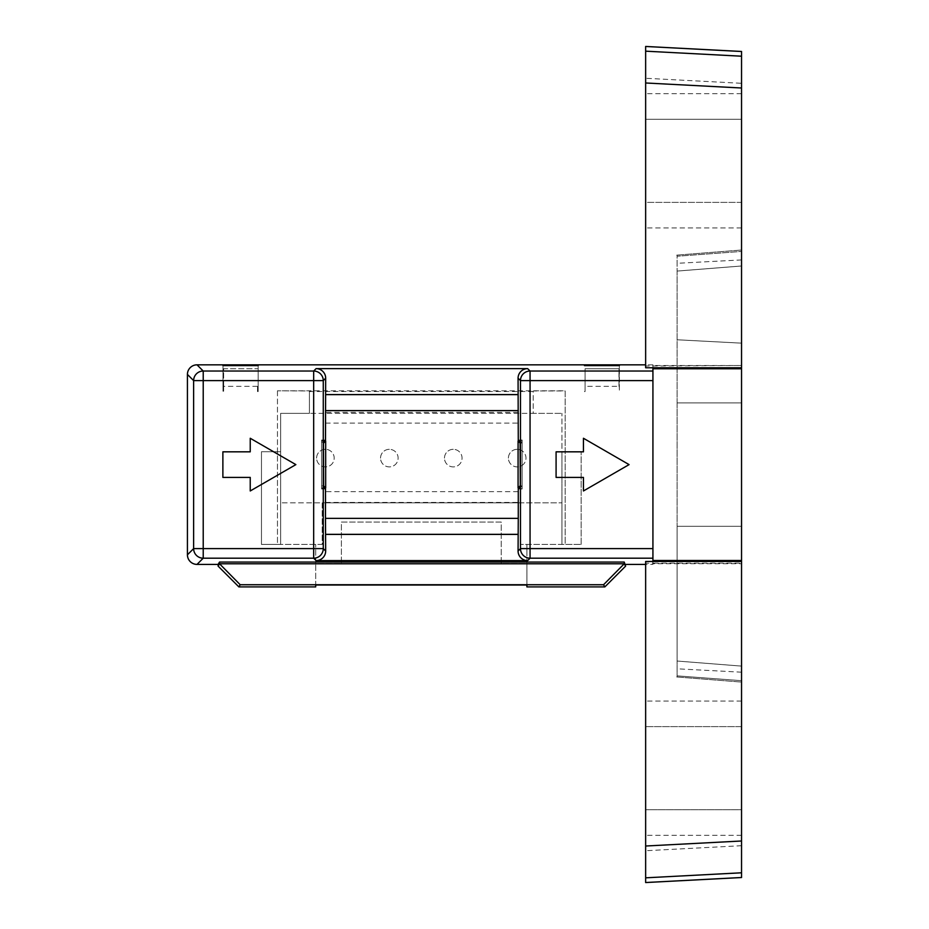 <?xml version="1.0" encoding="UTF-8"?>
<svg xmlns="http://www.w3.org/2000/svg" width="929" height="929" viewBox="0 0 929 929"><rect width="100%" height="100%" fill="white"/><g stroke="black" fill="none" stroke-linecap="round" stroke-linejoin="round"><path stroke-width="0.7" stroke-dasharray="4.64 3.48" d="M677.113 402.919L677.113 255.127L677.113 271.082L741.539 265.996L677.113 271.082L677.113 526.313L677.113 402.919L741.539 402.919L677.113 402.919L741.539 402.919L741.539 250.04L741.539 259.923L741.539 251.422L677.113 256.241L741.539 251.422L741.539 343.149L677.113 339.77L741.539 343.149L741.539 402.919L677.113 402.919M315.697 586.907L315.697 544.417L315.697 563.601L341.384 563.601L341.384 522.04L501.219 522.04L501.219 563.601L526.906 563.601L526.906 544.417L565.157 544.417L565.157 390.807L277.457 390.807L309.415 390.97L309.415 413.359L533.188 413.359L533.188 390.97L565.157 390.97L565.157 544.417L581.136 544.417L520.403 544.417L526.906 544.417L526.906 586.907M277.457 390.807L277.457 544.417L322.2 544.417L322.2 502.856L520.403 502.856L520.403 544.417L520.403 502.856L561.952 502.856L561.952 413.359L561.952 451.715L581.136 451.715L561.952 451.715L561.952 544.417L561.952 502.856L280.651 502.856L322.2 502.856L322.2 544.417L280.651 544.417L280.651 413.359L561.952 413.359L533.188 413.359L533.188 390.97M533.188 391.504L309.415 391.504L309.415 413.359L280.651 413.359L280.651 544.417L261.467 544.417L261.467 451.715L280.651 451.715L277.457 451.715L277.457 544.417L261.467 544.417L261.467 451.715L277.457 451.715L277.457 390.97M652.924 368.767L652.924 563.171L741.539 563.171L741.539 877.522M526.906 585.015L526.906 563.601L501.219 563.601L501.219 522.04L341.384 522.04L341.384 563.601L315.697 563.601L315.697 585.015M520.31 443.052L522.133 443.052L522.133 440.23L518.266 440.23M520.31 442.262L522.133 442.262M325.475 440.23L321.608 440.23L321.608 443.052L323.443 443.052M321.608 442.262L323.443 442.262M324.616 487.922L321.608 487.922L321.608 488.77L321.608 486.738L323.443 486.738M321.608 487.922L321.608 486.738M520.31 486.738L522.133 486.738L522.133 485.879L522.133 487.922L519.125 487.922M522.133 486.738L522.133 487.922M618.969 386.348L619.364 365.596L619.364 391.225L618.969 368.732L585.084 368.732L585.084 391.225L584.446 391.573L585.084 391.573L585.084 368.732L618.969 368.732L618.969 386.348L585.084 386.348M741.539 51.478L741.539 83.296L645.643 78.268L645.643 366.026L741.539 365.503L741.539 563.729L652.924 563.729L652.924 564.402L645.643 564.402M223.634 386.348L223.634 368.732L257.519 368.732L223.634 368.732L223.634 391.225L222.995 391.225L222.995 365.596L222.995 391.573L223.634 391.573L223.634 386.348L257.519 386.348L257.519 391.573L258.157 391.573L258.157 365.596L258.157 391.225L257.519 391.573M520.31 485.879L522.133 485.879M321.608 485.879L323.443 485.879M741.539 365.503L652.924 365.503L652.924 364.83L645.643 364.83M652.924 564.402L652.924 364.83M257.519 386.348L257.519 391.225M652.924 563.729L652.924 365.503M325.475 488.77L321.608 488.77M250.238 451.831L222.879 451.831L222.879 477.401L250.238 477.401L250.238 490.965L295.863 464.616L250.238 438.267L250.238 451.831M629.072 464.616L583.447 438.267L583.447 451.831L556.088 451.831L556.088 477.401L583.447 477.401L583.447 490.965L629.072 464.616M522.133 488.77L518.266 488.77M321.608 440.23L321.608 443.052M522.133 443.052L522.133 440.23M581.136 544.417L581.136 451.715L581.136 544.417M324.697 441.008L321.608 441.008M522.133 441.008L519.056 441.008M380.542 458.113A8.791 8.791 0 0 1 389.332 449.322A8.791 8.791 0 0 1 398.123 458.113A8.791 8.791 0 0 1 389.332 466.904A8.791 8.791 0 0 1 380.542 458.113M444.48 458.113A8.791 8.791 0 0 1 453.271 449.322A8.791 8.791 0 0 1 462.061 458.113A8.791 8.791 0 0 1 453.271 466.904A8.791 8.791 0 0 1 444.48 458.113M316.615 458.113A8.791 8.791 0 0 1 325.405 449.322A8.791 8.791 0 0 1 334.196 458.113A8.791 8.791 0 0 1 325.405 466.904A8.791 8.791 0 0 1 316.615 458.113M508.407 458.113A8.791 8.791 0 0 1 517.209 449.322A8.791 8.791 0 0 1 526 458.113A8.791 8.791 0 0 1 517.209 466.904A8.791 8.791 0 0 1 508.407 458.113M325.405 449.322A8.791 8.791 0 0 0 317.788 462.503A8.791 8.791 0 0 0 333.012 462.503A8.791 8.791 0 0 0 325.405 449.322M453.271 449.322A8.791 8.791 0 0 0 445.653 462.503A8.791 8.791 0 0 0 460.889 462.503A8.791 8.791 0 0 0 453.271 449.322M517.209 449.322A8.791 8.791 0 0 0 509.591 462.503A8.791 8.791 0 0 0 524.815 462.503A8.791 8.791 0 0 0 517.209 449.322M389.332 449.322A8.791 8.791 0 0 0 381.726 462.503A8.791 8.791 0 0 0 396.95 462.503A8.791 8.791 0 0 0 389.332 449.322M652.924 561.476L652.924 563.171M677.113 661.03L677.113 526.313L677.113 676.986L677.113 661.03L741.539 666.105L741.539 526.313L677.113 526.313L741.539 526.313L741.539 680.678L741.539 672.19L741.539 680.678L677.113 675.871L741.539 680.678L741.539 682.072L741.539 666.105L677.113 661.03M741.539 526.313L677.113 526.313L741.539 526.313L741.539 402.919L741.539 526.313M741.539 809.74L741.539 835.31L741.539 809.74L645.643 809.74L645.643 835.31L645.643 701.058L645.643 809.74L741.539 809.74L741.539 726.629L645.643 726.629L741.539 726.629L741.539 701.058L741.539 809.74M741.539 202.371L645.643 202.371L645.643 227.942L645.643 119.26L645.643 202.371L741.539 202.371L741.539 119.26L645.643 119.26L645.643 93.69L645.643 119.26L741.539 119.26L741.539 93.69L741.539 202.371M741.539 83.296L741.539 366.061M645.643 46.45L645.643 51.176M645.643 877.824L645.643 882.55M741.539 845.704L645.643 850.732L645.643 563.206L652.924 563.206M645.643 366.026L645.643 367.756M645.643 561.476L645.643 563.206M321.608 440.021L321.608 488.979L321.608 440.021L325.673 440.021L325.673 412.348L325.673 440.021M325.638 440.056L321.608 440.056M325.638 488.944L325.673 502.426L325.673 488.979L321.608 488.944M325.673 488.979L321.608 488.979M522.133 440.021L522.133 488.979L522.133 440.021L518.068 440.021L518.068 412.348L518.068 440.021M522.133 440.056L518.103 440.056M522.133 488.944L518.068 488.979L518.068 502.426L518.103 488.944M522.133 488.979L518.068 488.979M325.673 502.426L518.068 502.426M518.068 412.348L325.673 412.348M325.638 423.101L518.103 423.101M518.103 491.673L325.638 491.673M676.718 676.962L741.087 682.037L676.718 676.962M741.539 672.19L677.113 668.81M676.718 255.15L741.087 250.064L676.718 255.15M741.539 259.923L677.113 263.29M741.539 835.31L645.643 835.31M741.539 701.058L645.643 701.058M741.539 227.942L645.643 227.942M741.539 93.69L645.643 93.69"/><path stroke-width="1.39" d="M741.539 367.791L741.539 88L645.643 82.983L645.643 367.756L741.539 367.791L741.539 368.767L652.924 368.767L652.924 561.476L645.643 561.476L645.643 846.017L741.539 841L741.539 560.501L652.924 560.501M604.849 586.907L526.906 586.907L526.906 585.015L315.697 585.015L315.697 586.907L238.892 586.907L218.118 566.133L219.523 563.787L624.218 563.787L625.623 566.133L604.849 586.907L603.548 584.736L624.044 563.961M520.31 443.052L518.266 440.23L518.068 378.208A9.592 9.592 -135 0 1 527.66 368.627L316.092 368.627A9.592 9.592 -45 0 1 325.673 378.208L323.269 380.623L323.269 548.609L325.673 551.025L325.475 518.359L518.266 518.359L518.266 488.77L520.31 486.738L520.112 443.052L520.31 485.879M325.673 378.208L325.475 440.23L323.443 442.262L323.443 486.738L325.475 488.77L325.475 518.359M325.673 551.025A9.592 9.592 45 0 1 316.092 560.605L527.66 560.605A9.592 9.592 135 0 1 518.068 551.025L518.266 518.359M518.068 534.407L325.673 534.407M325.673 394.558L518.068 394.558M584.446 365.596L619.364 365.596L584.446 365.248M624.218 563.787L624.218 562.057L219.523 562.057L218.118 564.402L197.018 564.402A9.592 9.592 135 0 1 187.426 554.81L187.426 374.422A9.592 9.592 45 0 1 197.018 364.83L203.219 371.031L313.677 371.031L316.092 368.627M624.218 562.057L625.623 566.133M645.643 564.402L625.623 564.402M222.995 365.596L258.157 365.596L222.995 365.248M645.643 364.83L197.018 364.83M218.118 564.402L218.118 566.133M603.548 584.736L240.193 584.736L219.708 563.961M222.879 451.831L222.879 477.401L250.238 477.401L250.238 490.965L295.863 464.616L250.238 438.267L250.238 451.831L222.879 451.831M583.447 490.965L629.072 464.616L583.447 438.267L583.447 451.831L556.088 451.831L556.088 477.401L583.447 477.401L583.447 490.965M240.193 584.736L238.892 586.907M219.523 563.787L219.523 562.057M519.056 441.008L518.08 441.008L518.08 487.922L520.112 485.879M518.08 441.008L520.112 443.052M323.443 443.052L323.629 485.879L325.673 487.922L325.673 441.008L324.697 441.008M323.629 443.052L325.673 441.008M325.673 487.922L324.616 487.922M519.125 487.922L518.08 487.922M741.539 368.767L741.539 560.501M645.643 850.732L645.643 882.527L741.539 877.51L741.539 841M741.539 88L741.539 51.49L645.643 46.473L645.643 78.268M645.643 82.983L645.643 51.176L741.539 56.204M741.539 561.476L652.924 561.476M741.539 872.795L645.643 877.824L645.643 846.017M518.068 551.025L520.472 548.609L520.472 380.623L518.068 378.208M652.924 558.201L530.064 558.201L527.66 560.605M316.092 560.605L313.677 558.201L203.219 558.201L197.018 564.402M527.66 368.627L530.064 371.031L652.924 371.031M187.426 554.81L193.627 548.609L193.627 380.623L187.426 374.422M203.219 548.609L313.677 548.609L313.677 380.623L203.219 380.623L203.219 558.201A9.592 9.592 45 0 1 193.627 548.609L203.219 548.609M652.924 380.623L530.064 380.623L530.064 548.609L652.924 548.609M313.677 558.201A9.592 9.592 -45 0 0 323.269 548.609L313.677 548.609L313.677 558.201M323.269 380.623A9.592 9.592 -135 0 0 313.677 371.031L313.677 380.623L323.269 380.623M203.219 380.623L203.219 371.031A9.592 9.592 -45 0 0 193.627 380.623L203.219 380.623M530.064 371.031A9.592 9.592 135 0 0 520.472 380.623L530.064 380.623L530.064 371.031M520.472 548.609A9.592 9.592 45 0 0 530.064 558.201L530.064 548.609L520.472 548.609M518.127 534.338L325.614 534.338M518.266 410.606L325.475 410.606M325.614 394.628L518.127 394.628M741.574 51.478L645.678 46.45M645.678 882.55L741.574 877.522"/></g></svg>
